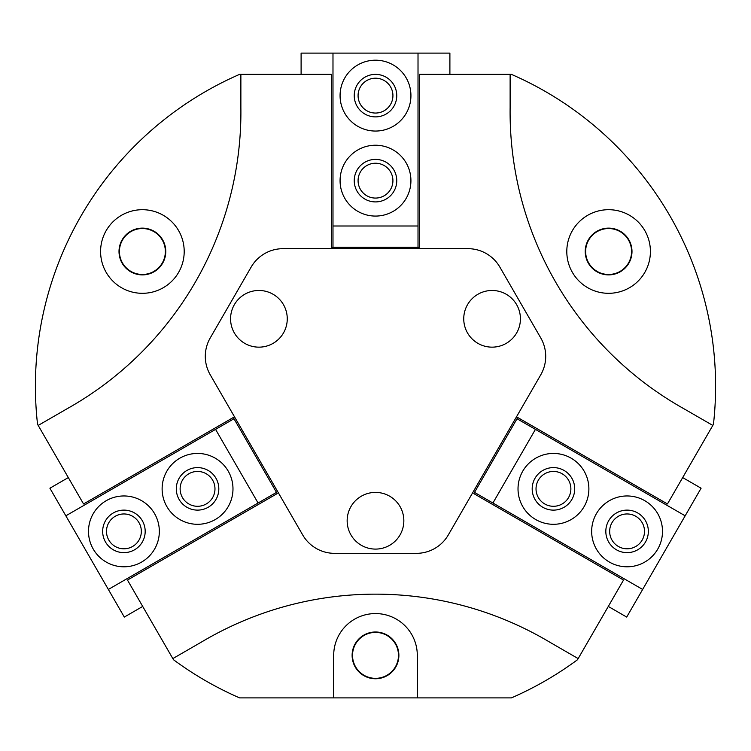 <?xml version="1.0" encoding="UTF-8"?>
<svg xmlns="http://www.w3.org/2000/svg" width="751" height="751" viewBox="0 0 751 751"><rect width="100%" height="100%" fill="white"/><g stroke="black" fill="none" stroke-linecap="round" stroke-linejoin="round"><path stroke-width="1.13" d="M172.824 658.589L173.472 659.716A340.1 340.1 0 0 0 239.578 697.886L511.422 697.886A340.1 340.1 0 0 0 577.528 659.716L578.176 658.589L549.469 642.011A340.1 340.1 0 0 0 201.531 642.011L172.824 658.589L127.473 580.054L277.194 493.604L233.27 417.518L83.549 503.959L38.198 425.423L66.914 408.844A340.1 340.1 0 0 0 240.874 107.524L240.874 74.368L239.578 74.368A340.1 340.1 0 0 0 37.55 424.296L38.198 425.423M578.176 658.589L623.527 580.054L473.806 493.604L517.73 417.518L667.451 503.959L712.802 425.423L684.086 408.844A340.1 340.1 0 0 1 510.126 107.524L510.126 74.368L419.433 74.368L419.433 247.257L331.566 247.257L331.566 74.368L240.874 74.368M712.802 425.423L713.45 424.296A340.1 340.1 0 0 0 511.422 74.368L510.126 74.368M417.303 697.886L417.303 655.37A41.803 41.803 0 0 0 375.5 613.567A41.803 41.803 0 0 0 333.697 655.37L333.697 697.886M608.61 209.698A41.803 41.803 0 0 1 644.809 272.406A41.803 41.803 0 0 1 572.403 272.406A41.803 41.803 0 0 1 608.61 209.698M142.39 209.698A41.803 41.803 0 0 1 178.597 272.406A41.803 41.803 0 0 1 106.191 272.406A41.803 41.803 0 0 1 142.39 209.698M375.5 631.995A23.384 23.384 0 0 1 395.749 667.066A23.384 23.384 0 0 1 355.251 667.066A23.384 23.384 0 0 1 375.5 631.995M375.5 632.398A22.971 22.971 0 0 1 395.392 666.86A22.971 22.971 0 0 1 355.608 666.86A22.971 22.971 0 0 1 375.5 632.398M608.61 228.126A23.384 23.384 0 0 1 628.859 263.197A23.384 23.384 0 0 1 588.362 263.197A23.384 23.384 0 0 1 608.61 228.126M608.61 228.539A22.971 22.971 0 0 1 628.503 262.991A22.971 22.971 0 0 1 588.718 262.991A22.971 22.971 0 0 1 608.61 228.539M142.39 228.126A23.384 23.384 0 0 1 162.638 263.197A23.384 23.384 0 0 1 122.141 263.197A23.384 23.384 0 0 1 142.39 228.126M142.39 228.539A22.971 22.971 0 0 1 162.282 262.991A22.971 22.971 0 0 1 122.497 262.991A22.971 22.971 0 0 1 142.39 228.539M251.144 267.093L210.233 337.95A36.846 36.846 0 0 0 210.233 374.796L302.681 534.919A36.846 36.846 0 0 0 334.589 553.346L416.411 553.346A36.846 36.846 0 0 0 448.319 534.919L540.767 374.796A36.846 36.846 0 0 0 540.767 337.95L499.856 267.093A36.846 36.846 0 0 0 467.948 248.675L283.052 248.675A36.846 36.846 0 0 0 251.144 267.093M287.257 318.818A28.341 28.341 0 0 0 244.742 294.27A28.341 28.341 0 0 0 244.742 343.357A28.341 28.341 0 0 0 287.257 318.818M520.424 318.818A28.341 28.341 0 0 0 477.918 294.27A28.341 28.341 0 0 0 477.918 343.357A28.341 28.341 0 0 0 520.424 318.818M403.841 520.753A28.341 28.341 0 0 0 361.325 496.204A28.341 28.341 0 0 0 361.325 545.292A28.341 28.341 0 0 0 403.841 520.753M301.104 74.368L301.104 53.114L449.896 53.114L449.896 74.368M332.984 53.114L332.984 247.257M418.016 247.257L418.016 53.114M340.072 180.653A35.428 35.428 0 0 1 393.214 149.975A35.428 35.428 0 0 1 393.214 211.331A35.428 35.428 0 0 1 340.072 180.653M340.072 95.63A35.428 35.428 0 0 1 393.214 64.943A35.428 35.428 0 0 1 393.214 126.309A35.428 35.428 0 0 1 340.072 95.63M332.984 225.995L418.016 225.995M354.247 95.63A21.253 21.253 0 0 1 386.127 77.222A21.253 21.253 0 0 1 386.127 114.039A21.253 21.253 0 0 1 354.247 95.63M358.077 95.63A17.423 17.423 0 0 1 384.212 80.535A17.423 17.423 0 0 1 384.212 110.716A17.423 17.423 0 0 1 358.077 95.63M354.247 180.653A21.253 21.253 0 0 1 386.127 162.244A21.253 21.253 0 0 1 386.127 199.062A21.253 21.253 0 0 1 354.247 180.653M358.077 180.653A17.423 17.423 0 0 1 384.212 165.567A17.423 17.423 0 0 1 384.212 195.739A17.423 17.423 0 0 1 358.077 180.653M682.687 477.58L701.096 488.206L626.7 617.069L608.291 606.433M685.156 515.815L517.026 418.748M474.51 492.384L642.64 589.451M571.164 458.185A35.428 35.428 0 0 1 571.164 519.551A35.428 35.428 0 0 1 518.021 488.863A35.428 35.428 0 0 1 571.164 458.185M644.79 500.701A35.428 35.428 0 0 1 644.79 562.058A35.428 35.428 0 0 1 591.657 531.379A35.428 35.428 0 0 1 644.79 500.701M535.435 429.375L492.919 503.01M637.712 512.971A21.253 21.253 0 0 1 637.712 549.788A21.253 21.253 0 0 1 605.822 531.379A21.253 21.253 0 0 1 637.712 512.971M635.797 516.294A17.423 17.423 0 0 1 635.797 546.465A17.423 17.423 0 0 1 609.662 531.379A17.423 17.423 0 0 1 635.797 516.294M564.076 470.455A21.253 21.253 0 0 1 564.076 507.272A21.253 21.253 0 0 1 532.187 488.863A21.253 21.253 0 0 1 564.076 470.455M562.161 473.778A17.423 17.423 0 0 1 562.161 503.959A17.423 17.423 0 0 1 536.026 488.863A17.423 17.423 0 0 1 562.161 473.778M142.709 606.433L124.3 617.069L49.904 488.206L68.313 477.58M108.36 589.451L276.49 492.384M233.974 418.748L65.844 515.815M215.265 519.551A35.428 35.428 0 0 1 162.122 488.863A35.428 35.428 0 0 1 215.265 458.185A35.428 35.428 0 0 1 215.265 519.551M141.629 562.058A35.428 35.428 0 0 1 88.496 531.379A35.428 35.428 0 0 1 141.629 500.701A35.428 35.428 0 0 1 141.629 562.058M258.081 503.01L215.565 429.375M134.551 549.788A21.253 21.253 0 0 1 102.662 531.379A21.253 21.253 0 0 1 134.551 512.971A21.253 21.253 0 0 1 134.551 549.788M132.627 546.465A17.423 17.423 0 0 1 106.492 531.379A17.423 17.423 0 0 1 132.627 516.294A17.423 17.423 0 0 1 132.627 546.465M208.177 507.272A21.253 21.253 0 0 1 176.297 488.863A21.253 21.253 0 0 1 208.177 470.455A21.253 21.253 0 0 1 208.177 507.272M206.262 503.959A17.423 17.423 0 0 1 180.127 488.863A17.423 17.423 0 0 1 206.262 473.778A17.423 17.423 0 0 1 206.262 503.959"/></g></svg>
